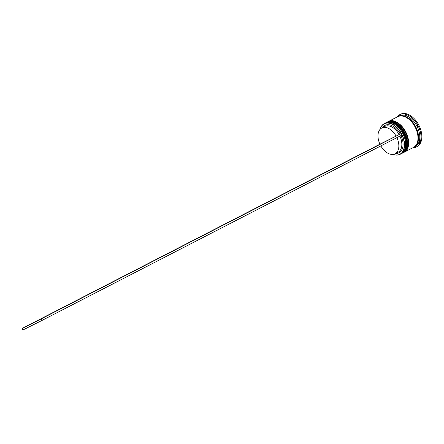 <?xml version="1.0" encoding="UTF-8"?>
<svg xmlns="http://www.w3.org/2000/svg" width="444" height="444" viewBox="0 0 444 444"><rect width="100%" height="100%" fill="white"/><g stroke="black" fill="none" stroke-linecap="round" stroke-linejoin="round"><path stroke-width="0.67" d="M393.212 154.395A17.1 10.667 -117.2 0 0 399.778 154.29A17.1 10.667 -117.2 0 0 401.554 134.277A17.1 10.667 -117.2 0 0 384.254 123.821A17.1 10.667 -117.2 0 0 380.225 129.176M380.164 129.243A17.272 10.778 62.8 0 1 384.226 123.637A17.272 10.778 62.8 0 1 384.293 123.604A17.272 10.778 62.8 0 1 401.742 134.116A17.272 10.778 62.8 0 1 400.044 154.351A17.272 10.778 62.8 0 1 399.977 154.384A17.272 10.778 62.8 0 1 393.123 154.407M396.237 125.358A16.755 10.451 62.8 0 1 396.375 125.463A16.755 10.451 62.8 0 1 405.616 143.401A16.755 10.451 62.8 0 1 405.622 143.573A16.755 10.451 -117.2 0 0 396.237 125.358M401.06 153.829A17.272 10.778 -117.2 0 0 401.126 153.796A17.272 10.778 -117.2 0 0 405.627 143.751A17.272 10.778 -117.2 0 0 396.098 125.252A17.272 10.778 -117.2 0 0 385.375 123.049A17.272 10.778 -117.2 0 0 385.309 123.082A17.272 10.778 -117.2 0 0 385.242 123.116M398.04 124.431A16.755 10.451 62.8 0 1 398.174 124.536A16.755 10.451 62.8 0 1 407.414 142.474A16.755 10.451 62.8 0 1 407.42 142.646A16.755 10.451 -117.2 0 0 398.04 124.431M402.858 152.903A17.272 10.778 -117.2 0 0 402.924 152.869A17.272 10.778 -117.2 0 0 407.426 142.818A17.272 10.778 -117.2 0 0 397.902 124.326A17.272 10.778 -117.2 0 0 387.174 122.122A17.272 10.778 -117.2 0 0 387.107 122.156A17.272 10.778 -117.2 0 0 387.04 122.189M406.027 115.096L405.799 114.541L405.183 114.852A17.616 10.989 -117.2 0 1 406.027 115.096M417.86 125.885L417.171 125.574A17.616 10.989 -117.2 0 1 417.71 126.629L417.86 125.885M419.297 142.557L419.913 142.247L419.602 141.741A17.616 10.989 -117.2 0 1 419.297 142.557M399.4 115.823A17.272 10.778 62.8 0 1 399.467 115.79A17.272 10.778 62.8 0 1 399.533 115.756A17.272 10.778 62.8 0 1 416.983 126.263A17.272 10.778 62.8 0 1 415.284 146.503A17.272 10.778 62.8 0 1 415.218 146.537M397.003 117.061A18.137 11.316 62.8 0 1 399.672 114.713A18.137 11.316 62.8 0 1 399.744 114.674A18.137 11.316 62.8 0 1 418.065 125.713A18.137 11.316 62.8 0 1 416.283 146.958A18.137 11.316 62.8 0 1 416.211 146.997A18.137 11.316 62.8 0 1 412.82 147.774M387.107 122.156L386.508 122.466A17.272 10.778 62.8 0 1 386.574 122.427A17.272 10.778 62.8 0 1 404.023 132.939A17.272 10.778 62.8 0 1 402.325 153.174A17.272 10.778 62.8 0 1 402.258 153.208A17.272 10.778 62.8 0 1 402.147 153.263M397.602 116.75A17.272 10.778 62.8 0 1 397.669 116.717L388.306 121.539A17.272 10.778 62.8 0 1 388.372 121.501A17.272 10.778 62.8 0 1 405.822 132.012A17.272 10.778 62.8 0 1 404.123 152.248A17.272 10.778 62.8 0 1 404.057 152.281A17.272 10.778 62.8 0 1 403.946 152.336M397.669 116.717A17.272 10.778 62.8 0 1 397.735 116.683A17.272 10.778 62.8 0 1 415.184 127.189A17.272 10.778 62.8 0 1 413.486 147.43A17.272 10.778 62.8 0 1 413.42 147.464M397.974 116.567A17.272 10.778 62.8 0 1 398.268 116.406A17.272 10.778 62.8 0 1 398.335 116.372A17.272 10.778 62.8 0 1 415.784 126.884A17.272 10.778 62.8 0 1 414.086 147.119A17.272 10.778 62.8 0 1 414.019 147.153A17.272 10.778 62.8 0 1 413.78 147.264M400.444 114.313A18.137 11.316 62.8 0 1 400.516 114.28A18.137 11.316 62.8 0 1 400.582 114.241A18.137 11.316 62.8 0 1 418.903 125.28A18.137 11.316 62.8 0 1 417.121 146.526A18.137 11.316 62.8 0 1 417.049 146.564M379.942 144.189A14.508 9.052 62.8 0 1 381.773 128.011A14.508 9.052 62.8 0 1 381.829 127.983A14.508 9.052 62.8 0 1 396.104 136.092L379.942 144.189M384.715 126.496A14.508 9.052 62.8 0 1 384.77 126.468A14.508 9.052 62.8 0 1 384.831 126.44A14.508 9.052 62.8 0 1 399.101 134.549L396.104 136.092M382.556 127.611A15.374 9.59 62.8 0 1 385.037 125.358A15.374 9.59 62.8 0 1 400.188 133.999L399.101 134.549M379.936 144.172L22.2 328.416L22.983 329.953L41.775 320.546L401.803 135.12L401.021 133.583L400.188 133.999M400.976 135.548A15.374 9.59 62.8 0 1 395.843 153.408M419.907 142.235L419.308 142.535M399.894 136.103A14.508 9.052 62.8 0 1 398.057 152.264L395.06 153.807A14.508 9.052 62.8 0 1 380.835 145.921M396.892 137.646A14.508 9.052 62.8 0 1 395.06 153.807M22.2 328.416L40.987 319.003L41.775 320.546M401.021 133.583L40.987 319.003M386.097 122.677A17.272 10.778 62.8 0 1 403.546 133.189A17.272 10.778 62.8 0 1 401.842 153.424A17.272 10.778 62.8 0 1 401.776 153.458L401.964 153.363A17.272 10.778 -117.2 0 0 403.663 133.128A17.272 10.778 -117.2 0 0 386.213 122.616A17.272 10.778 -117.2 0 0 386.147 122.649A17.272 10.778 -117.2 0 0 386.086 122.683A17.272 10.778 62.8 0 0 386.025 122.711L386.219 122.616C398.423 115.429 414.974 147.735 401.964 153.363A17.272 10.778 -117.2 0 1 401.903 153.391M387.468 121.983L387.828 121.784A17.272 10.778 62.8 0 1 387.895 121.75A17.272 10.778 62.8 0 1 405.344 132.262A17.272 10.778 62.8 0 1 403.646 152.497A17.272 10.778 62.8 0 1 403.579 152.531L403.763 152.436A17.272 10.778 -117.2 0 0 405.466 132.195A17.272 10.778 -117.2 0 0 388.017 121.689A17.272 10.778 -117.2 0 0 387.945 121.723A17.272 10.778 -117.2 0 0 387.889 121.756M403.707 152.464A17.272 10.778 -117.2 0 0 403.763 152.436C416.777 146.809 400.227 114.502 388.017 121.689L387.828 121.784M398.779 116.261A17.188 10.723 62.8 0 1 415.712 126.856A17.188 10.723 62.8 0 1 414.502 146.786M401.776 153.458L401.476 153.602M385.67 122.91L386.025 122.711M403.574 152.531L403.274 152.675M396.375 125.463L396.098 125.252M405.616 143.401L405.627 143.751M407.414 142.474L407.426 142.818M400.044 154.351L401.126 153.796M402.325 153.174L402.924 152.869M404.123 152.248L413.486 147.43M414.086 147.119L415.284 146.503M416.283 146.958L417.121 146.526M381.773 128.011L384.77 126.468M399.672 114.713L400.516 114.28M398.268 116.406L399.467 115.79M384.226 123.637L385.309 123.082"/></g></svg>
